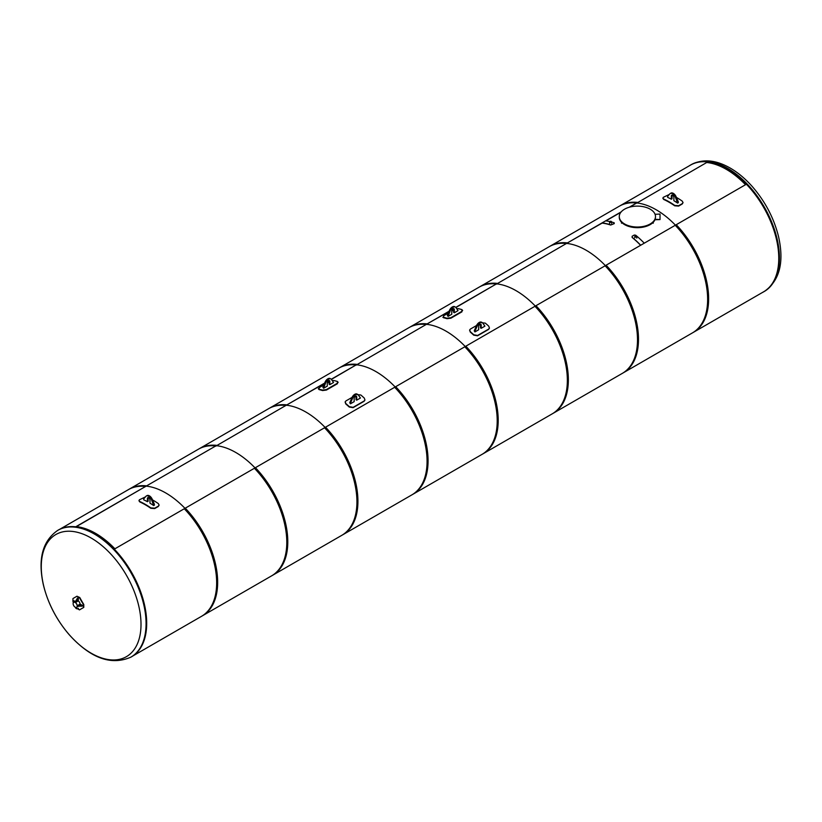 <?xml version="1.0" encoding="UTF-8"?>
<svg xmlns="http://www.w3.org/2000/svg" width="822" height="822" viewBox="0 0 822 822"><rect width="100%" height="100%" fill="white"/><g stroke="black" fill="none" stroke-linecap="round" stroke-linejoin="round"><path stroke-width="1.23" d="M707.033 162.53A72.932 42.107 60 0 1 745.523 184.724A72.932 42.107 60 0 0 707.033 162.53M114.905 548.798A72.932 42.107 -120 0 0 76.425 526.604A72.932 42.107 -120 0 1 114.905 548.798M605.382 265.629A72.932 42.107 -120 0 0 566.903 243.435A72.932 42.107 60 0 1 605.382 265.629M636.968 202.983A72.932 42.107 60 0 1 675.448 225.177A72.932 42.107 -120 0 0 636.968 202.983M496.827 283.888A72.932 42.107 60 0 1 535.317 306.082A72.932 42.107 -120 0 0 496.827 283.888M465.252 346.535A72.932 42.107 -120 0 0 426.762 324.341A72.932 42.107 60 0 1 465.252 346.535M356.697 364.793A72.932 42.107 60 0 1 395.177 386.987A72.932 42.107 -120 0 0 356.697 364.793M325.111 427.44A72.932 42.107 -120 0 0 286.621 405.246A72.932 42.107 60 0 1 325.111 427.44M216.556 445.699A72.932 42.107 60 0 1 255.046 467.893A72.932 42.107 -120 0 0 216.556 445.699M184.981 508.345A72.932 42.107 -120 0 0 146.491 486.151A72.932 42.107 60 0 1 184.981 508.345M75.716 602.362L78.213 600.923L78.347 597.964L75.716 602.362L75.367 601.745L77.494 598.046L78.347 597.964M82.693 605.495L82.2 606.184L77.926 606.184L77.576 605.567L82.693 605.495L80.063 604.139L77.576 605.567M75.367 601.385L73.158 600.553L73.209 603.05M73.158 601.848A146.881 119.93 -120 0 1 72.942 601.457L72.942 598.56L76.96 596.227L79.477 597.686A146.881 119.93 60 0 0 83.505 604.653L83.505 607.561L79.477 609.883L76.96 608.434M79.765 609.719L83.782 607.396L83.782 604.489A146.48 119.601 -120 0 1 79.765 597.522L76.96 596.227M76.323 608.516A3.524 2.034 -60 0 1 76.138 608.434A3.524 2.034 -60 0 1 75.449 607.314M75.788 607.417A3.524 2.034 120 0 0 76.497 608.64A3.524 2.034 120 0 0 78.398 608.383M76.631 607.294A2.877 1.665 -120 0 0 76.672 607.273A2.877 1.665 -120 0 0 76.672 603.954A2.877 1.665 -120 0 0 73.795 602.29A2.877 1.665 -120 0 0 73.764 602.31M80.104 604.16A2.877 1.665 -120 0 0 78.213 600.872M75.162 607.17A2.877 1.665 -120 0 0 76.6 607.314A2.877 1.665 -120 0 0 76.6 603.995A2.877 1.665 -120 0 0 73.723 602.331A2.877 1.665 -120 0 0 73.281 604.632A2.877 1.665 -120 0 0 75.162 607.17M78.552 606.184L76.672 607.273A2.877 1.665 -120 0 0 76.672 603.954A2.877 1.665 -120 0 0 73.795 602.29L75.675 601.211M689.124 165.9A73.189 42.251 60 0 1 690.459 165.078A73.189 42.251 60 0 1 746.859 184.683A73.189 42.251 60 0 1 778.804 258.334A73.189 42.251 60 0 1 763.648 291.841A73.189 42.251 60 0 1 762.261 292.581M131.232 656.963A73.189 42.251 -120 0 0 131.541 656.778A73.189 42.251 -120 0 0 131.541 572.276A73.189 42.251 -120 0 0 58.352 530.015A73.189 42.251 -120 0 0 58.043 530.2M91.139 538.009A70.528 40.72 -120 0 0 47.953 599.454A70.528 40.72 -120 0 0 134.335 649.318A70.528 40.72 -120 0 0 91.139 538.009M707.732 161.913L636.649 203.168L707.732 161.913A73.137 42.23 -120 0 0 690.48 165.119L619.346 206.188A73.137 42.23 60 0 1 636.588 202.983M675.242 225.29A73.137 42.23 60 0 1 692.484 332.869L763.617 291.8A73.137 42.23 -120 0 0 746.376 184.22L675.242 225.29M629.22 207.236L637.584 202.407L629.929 207.041M620.887 212.261L605.917 220.902M609.677 221.55A73.137 42.23 -120 0 0 605.609 220.861L602.053 222.916A73.137 42.23 60 0 1 610.643 224.848L614.219 223.625L614.229 222.978L614.219 223.625L610.674 225.033A72.932 42.107 60 0 0 602.105 223.101L566.45 243.476L621.227 211.85M605.105 265.783A73.137 42.23 60 0 1 622.346 373.363L693.48 332.293A73.137 42.23 -120 0 0 676.239 224.714L605.105 265.783M637.584 202.407A73.137 42.23 -120 0 0 620.343 205.613L549.209 246.682A73.137 42.23 60 0 1 566.45 243.476M567.447 242.901L496.365 284.155L567.447 242.901A73.137 42.23 -120 0 0 550.206 246.107L479.072 287.176A73.137 42.23 60 0 1 496.313 283.97M534.968 306.287A73.137 42.23 60 0 1 552.209 413.856L623.343 372.787A73.137 42.23 -120 0 0 606.102 265.218L534.968 306.287M455.768 307.377L497.31 283.395L455.891 307.52M453.58 308.856L452.244 309.627M449.018 311.487L426.176 324.464L449.141 311.209M452.552 309.236L453.528 308.671A1.808 1.048 120 0 1 453.61 309.164L454.33 309.575L454.33 312.781L458.029 310.644L455.871 307.49A4.778 2.764 120 0 0 455.429 307.12A4.778 2.764 120 0 0 450.22 310.747L448.062 316.398L451.761 314.261L451.761 311.055A1.808 1.048 -60 0 1 452.552 309.236A1.808 1.048 -60 0 1 453.95 308.743A1.808 1.048 -60 0 1 454.33 309.575M464.82 346.781A73.137 42.23 60 0 1 482.072 454.35L553.206 413.281A73.137 42.23 -120 0 0 535.965 305.712L464.82 346.781M497.31 283.395A73.137 42.23 -120 0 0 480.069 286.601L408.935 327.67A73.137 42.23 60 0 1 426.176 324.464M427.173 323.889L356.09 365.143L427.173 323.889A73.137 42.23 -120 0 0 409.931 327.094L338.798 368.164A73.137 42.23 60 0 1 356.039 364.958M394.683 387.275A73.137 42.23 60 0 1 411.925 494.844L483.059 453.775A73.137 42.23 -120 0 0 465.817 346.206L394.683 387.275M395.68 386.7L324.546 427.769A73.137 42.23 60 0 1 341.788 535.338L412.921 494.269A73.137 42.23 -120 0 0 395.68 386.7M331.287 379.25L357.036 364.382A73.137 42.23 -120 0 0 339.784 367.588L268.65 408.657A73.137 42.23 60 0 1 285.902 405.452L324.649 383.083M328.07 381.11L329.036 380.545A1.808 1.048 120 0 1 329.129 381.038L329.838 381.449L329.838 384.655L333.537 382.518L331.379 379.353A4.778 2.764 120 0 0 330.947 378.993A4.778 2.764 120 0 0 325.738 382.62L323.58 388.261L327.279 386.124L327.279 382.929A1.808 1.048 -60 0 1 328.07 381.1A1.808 1.048 -60 0 1 329.468 380.617A1.808 1.048 -60 0 1 329.838 381.449M331.41 379.394L357.036 364.382M324.526 383.36L285.902 405.452M329.098 380.73L327.752 381.5M286.888 404.876L215.816 446.13L286.888 404.876A73.137 42.23 -120 0 0 269.647 408.082L198.513 449.151A73.137 42.23 60 0 1 215.754 445.945M254.409 468.263A73.137 42.23 60 0 1 271.65 575.832L342.784 534.762A73.137 42.23 -120 0 0 325.543 427.193L254.409 468.263M255.406 467.687L184.272 508.756A73.137 42.23 60 0 1 201.513 616.325L272.647 575.256A73.137 42.23 -120 0 0 255.406 467.687M128.376 489.645A73.137 42.23 60 0 1 145.617 486.439L216.751 445.37A73.137 42.23 -120 0 0 199.51 448.576L128.376 489.645M145.617 486.439L216.751 445.37M132.876 655.956L202.51 615.75A73.137 42.23 -120 0 0 185.269 508.181L114.299 549.147M75.686 526.82L146.614 485.864A73.137 42.23 -120 0 0 129.373 489.08L59.739 529.276M75.994 526.851L146.614 485.864M624.586 209.178A18.105 10.45 180 0 1 644.314 206.908A18.105 10.45 180 0 1 655.494 216.566A18.105 10.45 180 0 1 637.389 227.026A18.105 10.45 180 0 1 619.274 216.566A18.105 10.45 180 0 1 624.586 209.178M619.285 216.895A18.105 10.45 0 0 0 619.274 217.224A18.105 10.45 0 0 0 635.416 227.612A18.105 10.45 0 0 0 655.062 219.484M667.618 196.448L667.618 197.331A73.435 42.395 60 0 1 671.317 199.212L671.317 195.996A1.808 1.048 60 0 1 671.697 195.163A1.808 1.048 60 0 1 673.084 195.646A1.808 1.048 60 0 1 673.876 197.465L673.876 200.691A73.435 42.395 60 0 1 677.575 203.085L675.417 197.157A4.778 2.764 -120 0 0 670.207 193.54A4.778 2.764 -120 0 0 669.776 193.9L667.618 196.448M671.317 199.212L672.026 198.801L672.026 195.585A1.808 1.048 -120 0 1 672.119 195.081M677.575 203.085L678.294 202.674L678.294 201.78L677.575 202.191M670.207 193.54L670.916 193.129A4.778 2.764 60 0 1 676.136 196.746L678.294 201.78M662.933 198.379L663.714 199.458A72.932 42.107 60 0 1 674.718 205.808L678.623 206.086L682.178 204.031L682.99 202.767M676.414 197.414A73.435 42.395 60 0 1 682.229 201.113L683.031 202.582L682.229 203.661L678.674 205.706L674.759 205.428A73.435 42.395 -120 0 0 663.683 199.027L662.871 198.164L663.292 197.331L669.324 194.434M672.098 195.153A73.435 42.395 60 0 1 673.074 195.626M143.706 498.923L143.706 499.807A73.435 42.395 60 0 1 147.405 501.687L147.405 498.471A1.808 1.048 60 0 1 147.785 497.639A1.808 1.048 60 0 1 149.183 498.122A1.808 1.048 60 0 1 149.974 499.951L149.974 503.167A73.435 42.395 60 0 1 153.673 505.561L151.515 499.642A4.778 2.764 -120 0 0 146.295 496.015A4.778 2.764 -120 0 0 145.864 496.375L143.706 498.923M147.405 501.687L148.124 501.276L148.124 498.06A1.808 1.048 -120 0 1 148.217 497.557M153.673 505.561L154.382 505.15L154.382 504.256L153.673 504.667M146.295 496.015L147.015 495.604A4.778 2.764 60 0 1 152.224 499.231L154.382 504.256M139.021 500.855L139.812 501.934A72.932 42.107 60 0 1 150.816 508.284L154.711 508.561L158.266 506.506L159.078 505.242M152.512 499.889A73.435 42.395 60 0 1 158.317 503.588L159.119 505.057L158.317 506.136L154.762 508.181L150.847 507.904A73.435 42.395 -120 0 0 139.771 501.502L138.969 500.639L139.391 499.807L145.412 496.909M148.186 497.629A73.435 42.395 60 0 1 149.162 498.101M655.494 219.741L660.025 219.577L654.98 219.279A18.105 10.45 0 0 0 655.494 216.689M655.494 219.577L654.98 219.279M655.062 214.306L660.025 214.059L660.025 219.577M640.595 245.295A72.932 42.107 60 0 0 632.087 237.394L632.118 237.25A73.137 42.23 60 0 1 640.708 245.233L644.263 243.178A73.137 42.23 -120 0 0 635.673 235.195L634.265 235.041L632.128 236.274L632.118 237.25L632.128 236.274M636.485 236.818A0.997 0.575 -0 0 0 634.789 236.407A0.997 0.575 -0 0 0 636.485 236.818M614.198 222.803L614.188 223.45L614.198 222.803A73.137 42.23 -120 0 0 611.537 222.002M609.832 221.426A0.997 0.575 0 0 0 610.541 222.413A0.997 0.575 0 0 0 610.921 221.303A0.997 0.575 0 0 0 609.832 221.426M454.33 312.781L453.61 312.37L453.61 309.164M448.062 316.398L447.353 315.371L449.511 310.336A4.778 2.764 -60 0 1 454.72 306.709L455.429 307.12M447.353 315.371L448.062 315.782M456.888 308.682L458.45 308.692A73.435 42.395 60 0 1 461.882 309.606L462.652 310.49M461.882 309.606L461.841 311.374L450.816 317.744L446.942 318.237A73.435 42.395 -120 0 0 443.51 317.313L442.863 317.261L443.603 317.765A72.932 42.107 60 0 1 447.034 318.679L450.908 318.196L461.933 311.826L461.974 310.058M443.603 317.765L443.603 315.812L448.339 313.079M451.761 311.096L453.61 310.028M474.941 331.297L474.941 331.913L478.64 329.776L478.64 326.57A1.808 1.048 -60 0 1 479.432 324.752A1.808 1.048 -60 0 1 480.829 324.269A1.808 1.048 -60 0 1 481.209 325.091L481.209 328.297L484.908 326.159L482.75 323.005A4.778 2.764 120 0 0 482.319 322.645A4.778 2.764 120 0 0 477.099 326.262L474.941 331.297L474.232 330.886L476.39 325.851A4.778 2.764 -60 0 1 481.6 322.234L482.319 322.645M481.209 328.297L480.49 327.886L480.49 324.68A1.808 1.048 120 0 0 480.397 324.187M474.941 331.913L474.232 330.886M481.435 322.686L485.309 323.138A73.435 42.395 60 0 1 488.751 326.18L489.439 328.101L488.658 329.088L477.633 335.448L473.811 334.801A73.435 42.395 -120 0 0 470.379 331.759L469.639 329.992L470.41 329.057L476.544 325.512M469.609 330.167L470.287 332.098A72.932 42.107 60 0 1 473.719 335.15L477.541 335.797L488.566 329.427L489.388 328.276M329.838 384.655L329.129 384.244L329.129 381.038M323.58 388.261L322.871 387.234L325.029 382.209A4.778 2.764 -60 0 1 330.238 378.582L330.947 378.993M322.871 387.234L323.58 387.645M332.396 380.555L333.958 380.555A73.435 42.395 60 0 1 337.4 381.48L338.171 382.364M337.4 381.48L337.359 383.247L326.334 389.607L322.46 390.101A73.435 42.395 -120 0 0 319.028 389.186L318.289 388.683L319.121 389.638A72.932 42.107 60 0 1 322.553 390.553L326.426 390.06L337.452 383.699L337.493 381.932M319.121 389.638L319.121 387.676L323.847 384.943M327.279 382.97L329.129 381.901M350.46 403.17L350.46 403.787L354.159 401.65L354.159 398.444A1.808 1.048 -60 0 1 354.95 396.625A1.808 1.048 -60 0 1 356.347 396.132A1.808 1.048 -60 0 1 356.717 396.964L356.717 400.17L360.416 398.033L358.258 394.879A4.778 2.764 120 0 0 357.827 394.509A4.778 2.764 120 0 0 352.617 398.136L350.46 403.17L349.751 402.759L351.908 397.725A4.778 2.764 -60 0 1 357.118 394.098L357.827 394.509M356.717 400.17L356.008 399.759L356.008 396.553A1.808 1.048 120 0 0 355.916 396.06M350.46 403.787L349.751 402.759M356.954 394.56L360.827 395.002A73.435 42.395 60 0 1 364.259 398.053L364.958 399.975L364.167 400.961L353.141 407.322L349.319 406.674A73.435 42.395 -120 0 0 345.887 403.633L345.148 401.866L345.928 400.93L352.063 397.386M345.117 402.04L345.795 403.972A72.932 42.107 60 0 1 349.227 407.024L353.049 407.671L364.074 401.3L364.896 400.139M690.768 164.903A73.189 42.251 60 0 1 691.086 164.719A73.189 42.251 60 0 1 727.676 168.346A73.189 42.251 60 0 1 779.42 257.974A73.189 42.251 60 0 1 764.265 291.481A73.189 42.251 60 0 1 763.957 291.656M130.914 657.138A73.189 42.251 -120 0 0 142.134 598.498A73.189 42.251 -120 0 0 94.325 534.002A73.189 42.251 -120 0 0 57.735 530.375C42.59 540.917 37.761 558.929 43.268 584.421C47.686 602.886 56.307 619.624 69.13 634.635C90.543 658.268 111.134 665.769 130.914 657.138L131.541 656.778M671.317 195.996L672.026 195.585M675.417 197.157L676.136 196.746M147.405 498.471L148.124 498.06M151.515 499.642L152.224 499.231M449.511 310.336L450.22 310.747M481.209 325.091L480.49 324.68M477.099 326.262L476.39 325.851M325.029 382.209L325.738 382.62M356.717 396.964L356.008 396.553M352.617 398.136L351.908 397.725M763.648 291.841L764.265 291.481C779.605 280.754 784.363 262.434 778.516 236.51C773.903 218.015 765.128 201.339 752.212 186.481C745.328 178.734 738.012 172.61 730.244 168.089C715.787 159.787 702.728 158.656 691.086 164.719L690.459 165.078M58.352 530.015L57.735 530.375M653.233 223.224L653.233 222.289M621.545 223.224L621.545 222.289M619.274 216.566L619.274 217.224M636.773 238.103L636.773 236.407M634.789 237.774L634.789 236.407M611.527 223.204L611.537 221.837M609.544 223.533L609.544 221.837"/></g></svg>
